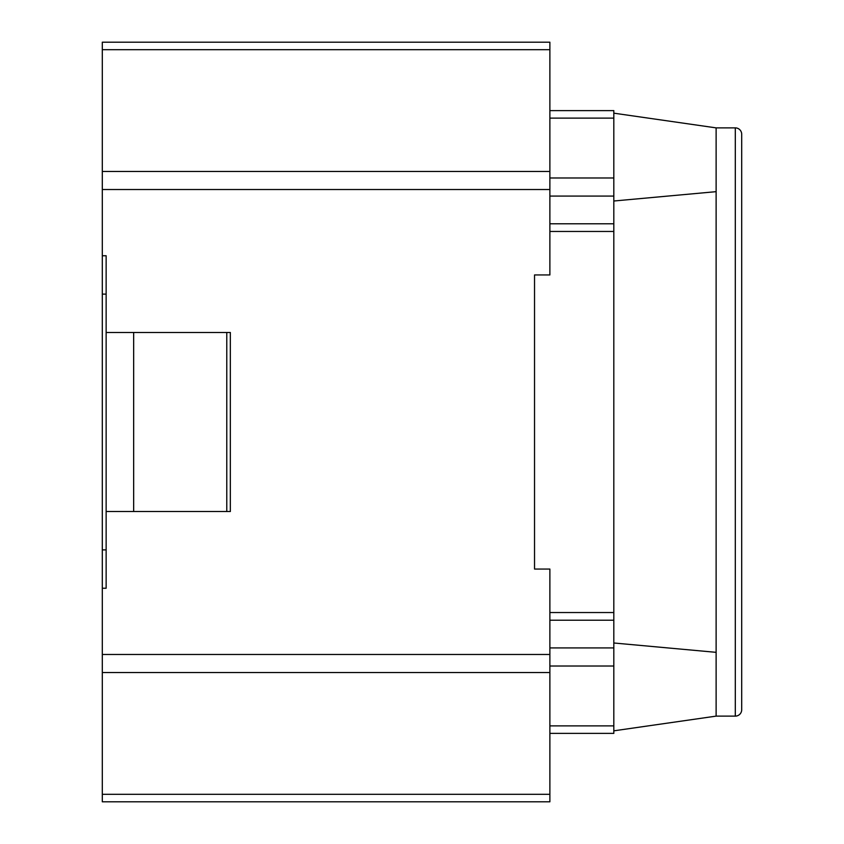 <?xml version="1.0" encoding="UTF-8"?>
<svg xmlns="http://www.w3.org/2000/svg" width="844" height="844" viewBox="0 0 844 844"><rect width="100%" height="100%" fill="white"/><g stroke="black" fill="none" stroke-linecap="round" stroke-linejoin="round"><path stroke-width="1.27" d="M735.303 716.123A6.393 6.393 0 0 0 741.697 709.73L741.697 134.27A6.393 6.393 0 0 0 735.303 127.877L716.123 127.877L716.123 716.123L735.303 716.123L735.303 127.877M102.303 588.247L102.303 255.753L106.144 255.753L106.144 588.247L102.303 588.247L102.303 801.8L549.877 801.8L549.877 794.309L102.303 794.309M549.877 647.928L613.82 647.928L613.82 733.383L549.877 733.383M613.82 647.928L613.82 620.213L549.877 620.213M549.877 612.544L613.82 612.544L613.82 223.787L549.877 223.787M549.877 231.456L613.82 231.456M613.82 612.544L613.82 620.213M549.877 196.072L613.82 196.072L613.82 110.617L549.877 110.617M613.82 196.072L613.82 223.787M613.82 642.991L716.123 652.338M613.82 201.009L716.123 191.662M613.82 730.83L716.123 716.123M613.82 113.17L716.123 127.877M102.303 255.753L102.303 42.2L549.877 42.2L549.877 49.691L102.303 49.691M549.877 49.691L549.877 274.944L534.537 274.944L534.537 569.056L549.877 569.056L549.877 794.309M226.772 511.517L230.338 511.517L230.338 332.483L226.772 332.483L226.772 511.517L106.144 511.517M226.772 332.483L106.144 332.483M613.82 666.011L549.877 666.011M549.877 725.893L613.82 725.893M549.877 118.107L613.82 118.107M613.82 177.989L549.877 177.989M549.877 654.469L102.303 654.469M549.877 189.531L102.303 189.531M549.877 672.552L102.303 672.552M106.144 549.877L102.303 549.877M106.144 294.123L102.303 294.123M549.877 171.448L102.303 171.448M133.658 511.517L133.658 332.483"/></g></svg>
